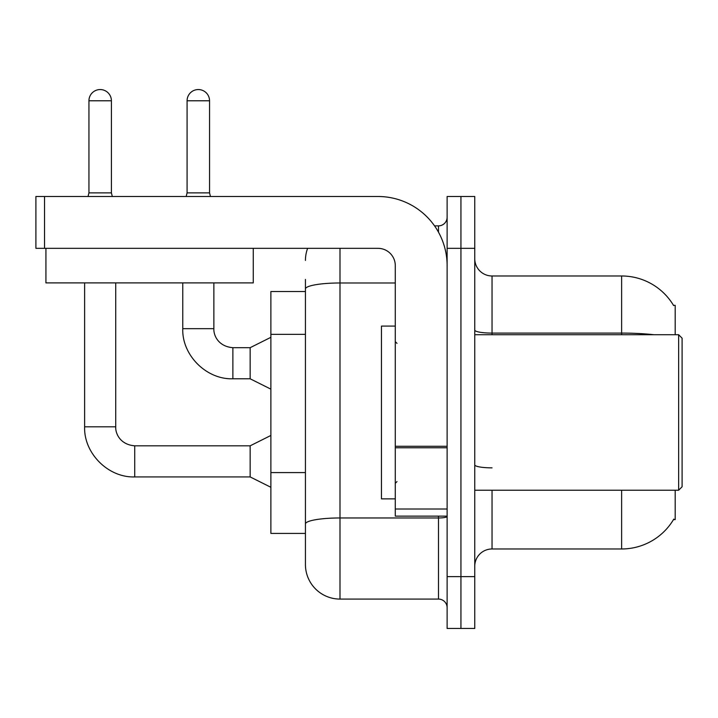 <?xml version="1.0" encoding="UTF-8"?>
<svg xmlns="http://www.w3.org/2000/svg" width="718" height="718" viewBox="0 0 718 718"><rect width="100%" height="100%" fill="white"/><g stroke="black" fill="none" stroke-linecap="round" stroke-linejoin="round"><path stroke-width="1.08" d="M675.189 490.223L675.189 519.599L673.493 519.599L673.798 519.087A60.474 60.474 0 0 1 621.626 548.974L492.045 548.974A17.277 17.277 0 0 0 474.76 566.251M675.189 334.723L675.189 305.347L673.493 305.347A60.474 60.474 0 0 0 621.626 275.981L492.045 275.981A17.277 17.277 0 0 1 474.76 258.704A17.277 17.277 0 0 0 492.045 275.981L492.045 334.723M305.437 291.526L270.883 291.526L270.883 533.42L305.437 533.42L305.437 564.519L305.437 291.526M460.938 576.617L460.938 628.447L474.76 628.447L474.76 576.617L460.938 576.617L460.938 628.447L447.117 628.447L447.117 576.617L460.938 576.617L460.938 248.338L460.938 576.617M447.117 576.617L447.117 196.499L460.938 196.499L460.938 248.338L460.938 196.499L474.76 196.499L474.76 576.617M654.026 334.723A60.474 10.501 180 0 0 621.626 333.089L621.626 275.981A60.474 60.474 0 0 1 673.619 305.563A60.474 60.474 0 0 0 621.626 275.981A60.474 60.474 0 0 1 673.493 305.347M339.991 248.338L339.991 599.081L438.483 599.081L438.483 516.143M434.552 225.874L438.483 225.874A8.643 8.643 0 0 0 447.117 217.231M305.437 322.265L305.437 279.437M305.437 529.965L305.437 484.686M447.117 607.715A8.643 8.643 0 0 0 438.483 599.081M305.437 260.428A34.554 34.554 0 0 1 307.627 248.338M339.991 599.081A34.554 34.554 0 0 1 305.437 564.519M111.407 192.873L88.942 192.873L88.942 100.78A11.228 11.228 0 0 1 100.17 89.553A11.228 11.228 0 0 1 111.407 100.78L111.407 192.873L112.313 196.499M270.883 487.289L250.151 476.923L250.151 445.824L270.883 435.458M84.625 282.892L84.625 426.815L115.724 426.815L115.724 282.892M209.548 192.873L187.084 192.873L187.084 100.78A11.228 11.228 0 0 1 198.312 89.553A11.228 11.228 0 0 1 209.548 100.78L209.548 192.873L210.455 196.499M270.883 389.147L250.151 378.781L250.151 347.683L270.883 337.316M182.767 282.892L182.767 328.673L213.865 328.673L213.865 282.892M447.117 516.143L395.286 516.143L395.286 446.273L447.117 446.273L447.117 265.615A69.116 69.116 0 0 0 378.009 196.499L44.543 196.499L44.543 248.338L378.009 248.338A17.277 17.277 0 0 1 395.286 265.615L395.286 446.273M44.543 248.338L35.9 248.338L35.9 196.499L44.543 196.499M395.286 326.089L381.464 326.089L381.464 498.866L395.286 498.866M678.645 490.223L682.1 486.768L682.1 338.178L678.645 334.723L678.645 490.223L474.76 490.223M253.257 248.338L253.257 282.892L45.925 282.892L45.925 248.338M305.437 334.364L270.883 334.364M305.437 472.588L270.883 472.588M492.045 490.223L492.045 548.974M621.626 548.974L621.626 490.223M621.626 334.723L621.626 333.089L492.045 333.089A17.277 2.998 0 0 1 474.76 330.092M474.76 248.338L447.117 248.338M492.045 467.858A17.277 2.998 -0 0 1 474.76 464.86M447.117 516.466A8.643 1.499 0 0 1 438.483 517.965L339.991 517.965A34.554 6.004 180 0 0 305.437 523.969M305.437 288.986A34.554 6.004 180 0 1 339.991 282.982L395.286 282.982M438.483 232.156L438.483 225.874M250.151 476.923L134.733 476.923C108.283 477.865 83.683 453.264 84.625 426.815C83.683 453.264 108.283 477.865 134.733 476.923C108.283 477.865 83.683 453.264 84.625 426.815C83.683 453.264 108.283 477.865 134.733 476.923L134.733 445.824C120.346 444.684 115.347 433.726 115.724 426.815C115.347 433.726 120.346 444.684 134.733 445.824C120.346 444.684 115.347 433.726 115.724 426.815C115.347 433.726 120.346 444.684 134.733 445.824C120.346 444.684 115.347 433.726 115.724 426.815M88.942 100.78L111.407 100.78M250.151 378.781L232.874 378.781C206.416 379.723 181.816 355.132 182.767 328.673C181.816 355.132 206.416 379.723 232.874 378.781C206.416 379.723 181.816 355.132 182.767 328.673C181.816 355.132 206.416 379.723 232.874 378.781L232.874 347.683C218.487 346.543 213.488 335.584 213.865 328.673C213.488 335.584 218.487 346.543 232.874 347.683C218.487 346.543 213.488 335.584 213.865 328.673C213.488 335.584 218.487 346.543 232.874 347.683L250.151 347.683M187.084 100.78L209.548 100.78M447.117 447.772L395.286 447.772M395.286 509.008L447.117 509.008M250.151 445.824L134.733 445.824M84.625 426.815C83.683 453.264 108.283 477.865 134.733 476.923M88.942 192.873L88.036 196.499M187.084 192.873L186.177 196.499M397.009 343.366L395.286 341.633M474.76 334.723L678.645 334.723M397.009 481.59L395.286 483.313"/></g></svg>
